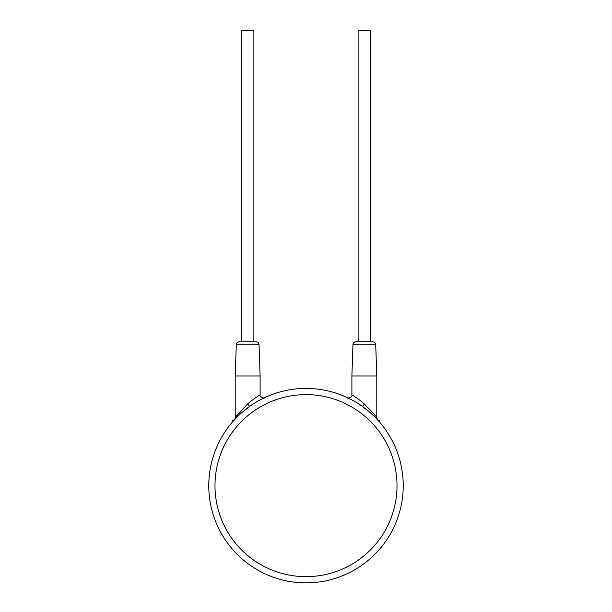 <?xml version="1.0" encoding="UTF-8"?>
<svg xmlns="http://www.w3.org/2000/svg" width="612" height="612" viewBox="0 0 612 612"><rect width="100%" height="100%" fill="white"/><g stroke="black" fill="none" stroke-linecap="round" stroke-linejoin="round"><path stroke-width="0.92" d="M250.4 405.878L251.394 405.198M252.465 404.478L253.62 403.729M256.16 402.161L256.765 401.801M257.4 401.434L258.547 400.776M260.069 399.95L260.635 399.644M262.372 398.749L263.068 398.404M263.206 398.336L263.657 398.114M263.565 398.167L264.545 397.693C265.776 398.672 259.167 397.433 260.108 394.878L260.108 375.967L235.215 375.967L236.278 344.747L259.044 344.747C258.83 342.927 257.79 341.932 255.931 341.741L239.391 341.741C237.532 341.932 236.492 342.927 236.278 344.747M260.766 399.575L259.763 400.11M244.104 410.66L241.648 412.756L244.104 410.66M237.731 416.412L236.393 417.759L237.731 416.412M234.832 419.396L236.163 417.996L234.832 419.388M234.763 419.472L235.215 417.759L235.215 375.967M362.839 406.758L365.242 408.548M367.896 410.66L370.352 412.756M374.269 416.412L375.607 417.759M375.852 418.011L376.495 418.677M377.443 419.687L376.564 418.753L377.596 419.863L376.785 417.759L376.785 375.967L351.892 375.967L351.892 394.878C352.833 397.433 346.224 398.672 347.455 397.693L347.792 397.854M364.109 407.691L362.901 406.796M361.608 405.886L360.613 405.205M359.542 404.486L358.387 403.736M355.855 402.168L355.258 401.816M354.608 401.434L353.461 400.784M352.382 400.187L351.372 399.651M350.447 399.162L349.697 398.787M349.628 398.749L348.939 398.404M348.786 398.336L348.343 398.114M348.848 398.366L349.529 398.703M351.242 399.575L352.244 400.11M353.308 400.699L355.633 402.038M358.173 403.591L359.382 404.379M361.57 405.855L361.99 406.154M354.723 396.637L354.325 396.377M364.339 404.004C360.369 400.248 352.711 395.191 351.938 394.908C351.632 394.595 359.795 399.705 364.339 404.004C372.953 412.809 377.107 417.392 376.785 417.759C377.107 417.392 372.96 412.809 364.339 404.004L362.534 406.536L370.099 412.534M365.54 405.098L364.959 404.563M375.722 344.747L352.956 344.747C353.17 342.927 354.21 341.932 356.069 341.741L372.609 341.741C374.468 341.932 375.508 342.927 375.722 344.747L376.785 375.967M241.442 341.741L241.442 30.6L253.881 30.6L253.881 341.741M358.119 341.741L358.119 30.6L370.558 30.6L370.558 341.741M247.661 404.004C251.647 400.233 259.289 395.199 260.062 394.908C260.36 394.595 252.22 399.69 247.661 404.004C239.047 412.809 234.893 417.392 235.215 417.759C234.893 417.392 239.04 412.809 247.661 404.004L249.467 406.536L242.054 412.404M246.506 405.052L235.215 417.759M403.232 485.645A97.231 97.231 0 0 0 306 388.413A97.231 97.231 0 0 0 208.768 485.645A97.231 97.231 0 0 0 306 582.876A97.231 97.231 0 0 0 403.232 485.645A97.231 97.231 0 0 0 306 388.413A97.231 97.231 0 0 0 208.768 485.645M397.012 485.645A91.012 91.012 0 0 0 306 394.633A91.012 91.012 0 0 0 214.988 485.645A91.012 91.012 0 0 0 306 576.657A91.012 91.012 0 0 0 397.012 485.645M349.001 398.435L350.041 398.955M350.714 399.307L353.598 400.86M355.128 401.74L356.62 402.627M358.877 404.05L360.973 405.442M371.805 414.064L373.527 415.686M368.47 411.134L369.946 412.404M376.112 418.279L376.747 418.945M377.604 419.87L379.899 420.872M352.956 344.747L351.892 375.967M259.044 344.747L260.108 375.967M263.015 398.435L261.974 398.947M261.301 399.292L258.417 400.852M256.895 401.724L255.395 402.619M253.131 404.042L251.027 405.442M248.151 407.5L243.721 410.973M243.339 411.302L241.901 412.534M235.888 418.279L234.694 419.541M234.557 419.687L232.101 420.872"/></g></svg>

